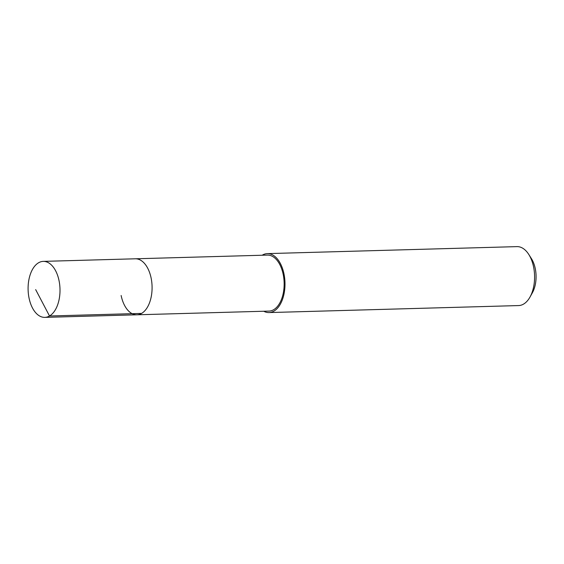 <?xml version="1.0" encoding="UTF-8"?>
<svg xmlns="http://www.w3.org/2000/svg" width="564" height="564" viewBox="0 0 564 564"><rect width="100%" height="100%" fill="white"/><g stroke="black" fill="none" stroke-linecap="round" stroke-linejoin="round"><path stroke-width="0.85" d="M29.053 298.081A28.01 15.947 88.4 0 1 43.266 261.379A28.01 15.947 88.4 0 1 59.044 280.668A28.01 15.947 88.4 0 1 44.831 317.377A28.01 15.947 88.4 0 1 29.053 298.081M151.124 278.087A28.01 15.947 -91.6 0 0 135.346 258.798A28.01 15.947 88.4 0 1 151.124 278.087A28.01 15.947 88.4 0 1 136.918 314.797A28.01 15.947 -91.6 0 0 151.124 278.087M121.133 295.501A28.01 15.947 88.4 0 0 136.918 314.797L268.986 311.095A28.01 15.947 -91.6 0 0 283.191 274.386A28.01 15.947 -91.6 0 0 267.414 255.09L43.266 261.379M262.175 255.238A29.483 16.786 88.4 0 1 267.371 253.617A29.483 16.786 88.4 0 1 283.981 273.928A29.483 16.786 88.4 0 1 269.021 312.569A29.483 16.786 88.4 0 1 263.74 311.243M269.021 312.569L518.619 305.568A29.483 16.786 -91.6 0 0 530.005 297.038A29.483 16.786 -91.6 0 0 533.579 266.934A29.483 16.786 -91.6 0 0 528.813 254.505A29.483 16.786 -91.6 0 0 516.962 246.623L267.371 253.617M530.005 297.038L532.409 292.709A23.589 13.43 -91.6 0 0 535.264 268.626A23.589 13.43 -91.6 0 0 531.457 258.686L528.813 254.505M35.666 289.614L49.512 315.995L141.592 313.415M136.918 314.797L44.831 317.377"/></g></svg>
